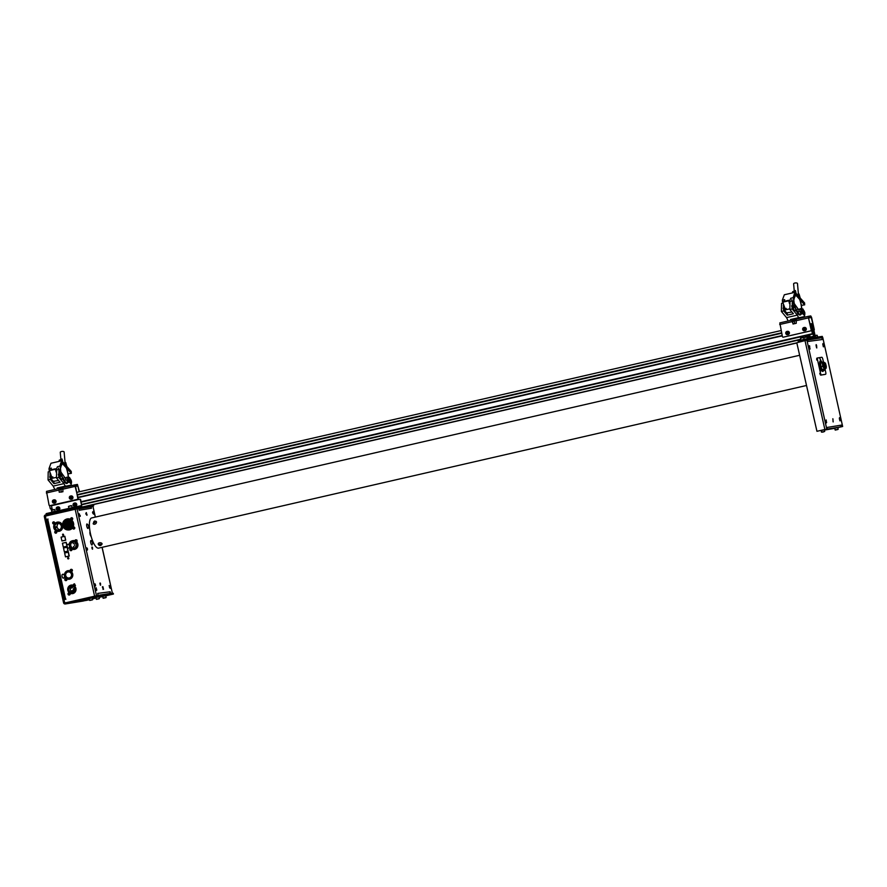 <?xml version="1.0" encoding="UTF-8"?>
<svg xmlns="http://www.w3.org/2000/svg" width="887" height="887" viewBox="0 0 887 887"><rect width="100%" height="100%" fill="white"/><g stroke="black" fill="none" stroke-linecap="round" stroke-linejoin="round"><path stroke-width="1.33" d="M50.437 514.926L76.903 508.55L93.689 505.812L84.875 507.852M105.808 595.82L113.359 594.057L96.628 596.785L65.339 603.947A1.552 1.475 -99.3 0 1 63.565 602.772L44.35 516.799A1.552 1.475 -99.3 0 1 45.448 514.959L76.725 507.796L93.468 505.08M83.378 508.063L85.529 507.575L83.378 508.063M69.896 510.269L72.058 509.77L69.896 510.269M53.131 514.127L55.049 513.861M45.625 515.713A0.776 0.743 -99.3 0 0 45.071 516.633L45.614 516.544M113.359 594.057L113.248 593.292L96.45 596.031L65.172 603.193A0.776 0.743 -99.3 0 1 64.285 602.606L64.851 602.517M96.628 596.785L96.45 596.031M65.25 603.969L82.691 601.12A1.552 1.475 80.7 0 0 82.779 601.109L86.261 600.311M86.494 600.255L87.536 600.011M88.345 599.834L89.31 599.601M92.525 598.869L95.962 598.082M99.167 597.339L102.604 596.552M76.215 600.654L75.495 600.821M70.805 549.984L70.45 549.352M69.918 546.969L69.995 546.824A3.781 3.592 80.7 0 1 72.945 540.826A4.258 4.058 80.7 0 1 77.612 544.252A4.258 4.058 80.7 0 1 69.984 546.858M75.362 540.948A4.457 4.247 -99.3 0 0 69.463 544.962L69.463 544.917M45.071 516.633L64.285 602.606M88.323 599.734L86.239 600.189M86.471 600.144L87.514 599.911M74.841 601.929L72.756 602.395M81.582 600.832L79.542 601.508M95.197 597.095L95.031 596.341M74.885 602.129L72.801 602.606L74.83 601.896M72.257 602.728L75.428 602.007L72.257 602.728M78.998 601.63L82.169 600.909L78.998 601.63M86.516 600.333L88.367 599.934L86.46 600.1M85.74 600.532L88.911 599.8L85.74 600.532M46.8 519.76L48.053 519.05L46.069 519.505L45.57 517.232A1.164 1.109 -99.3 0 1 46.39 515.857L77.069 508.839L96.495 595.754L98.124 595.487L97.659 593.414L110.176 591.762A1.552 1.475 80.7 0 1 109.079 593.603L98.102 595.399M64.54 599.102L46.734 519.771M96.495 595.754L65.815 602.772A1.164 1.109 -99.3 0 1 64.485 601.885L63.986 599.623L65.96 599.168L64.463 599.135M89.82 507.042L78.755 508.85L89.731 507.065A1.552 1.475 80.7 0 1 91.505 508.24L91.25 506.521L92.947 506.255L95.297 517.088M77.069 508.839L78.699 508.573L79.187 510.258A1.552 1.475 -99.3 0 0 78.943 509.692M111.307 593.336L108.713 594.035M88.999 507.176L91.272 506.654M111.33 593.436L112.372 593.17L102.049 547.334M97.88 594.39A1.552 1.475 -99.3 0 0 97.858 593.769M95.585 585.442L94.909 583.823L94.987 585.542L95.408 586.052L95.585 585.442M96.284 590.52L96.162 587.759L96.284 590.52M79.131 513.773L80.207 516.378L79.131 513.773M85.928 514.05L86.948 515.28L86.349 512.597L85.928 514.05M110.243 588.247L109.168 585.642L110.243 588.247M90.042 531.579A2.716 0.82 77.1 0 0 90.075 534.14A2.716 0.82 77.1 0 0 91.184 536.546M92.669 512.952L93.689 514.172L93.091 511.489L92.669 512.952M87.536 549.452L86.871 547.833L86.948 549.552L87.369 550.051L87.536 549.452M103.025 589.423L102.903 586.662L103.025 589.423M92.459 547.49L92.037 546.991L91.86 547.589L92.525 549.208L92.459 547.49M100.497 583.491L100.076 582.981L99.909 583.591L100.575 585.209L100.497 583.491M112.305 593.181L110.675 593.447L110.176 591.762M67.068 546.259L63.299 547.068L67.068 546.292L66.181 542.301L62.456 543.221M65.505 556.859L69.264 556.082L68.366 552.091L64.64 553.011M57.134 531.202A4.668 4.446 -99.3 0 0 62.611 525.714A4.668 4.446 -99.3 0 0 55.77 522.82M67.9 529.96A5.599 5.333 -99.3 0 0 73.543 523.208A5.599 5.333 -99.3 0 0 66.148 519.272M53.287 522.454A0.643 0.61 -99.3 0 0 53.42 523.463M71.27 518.318A0.643 0.61 -99.3 0 0 71.403 519.338M73.333 527.543A0.643 0.61 -99.3 0 0 73.466 528.552M55.349 531.679A0.643 0.61 -99.3 0 0 55.482 532.688M76.992 540.327A0.599 0.577 -99.3 0 0 76.227 539.895L75.439 539.85L76.47 541.547A1.087 1.031 80.7 0 1 75.439 539.85L76.138 540.937A0.599 0.577 -99.3 0 0 76.992 540.327M76.138 540.937L76.082 540.039A0.599 0.577 -99.3 0 0 75.872 540.327L75.872 540.538A0.599 0.577 -99.3 0 0 75.972 540.804M70.594 549.131A0.599 0.577 -99.3 0 0 70.638 550.051L70.96 550.062M69.873 546.88A4.457 4.247 -99.3 0 0 77.845 544.064A4.457 4.247 -99.3 0 0 76.326 541.558M68.742 593.447A0.643 0.61 -99.3 0 0 68.754 594.379L69.064 592.926L69.796 594.534A1.02 0.976 80.7 0 1 68.92 594.955L68.188 593.348L69.064 592.926M74.186 584.333A0.643 0.61 -99.3 0 0 74.087 584.478L74.22 585.254A0.643 0.61 -99.3 0 1 74.064 584.511M68.487 557.69A0.621 0.588 -99.3 0 0 67.656 558.378M67.678 558.444A0.621 0.588 -99.3 0 0 68.809 558.111M62.7 535.304A0.621 0.588 -99.3 0 0 63.565 534.639A0.621 0.588 -99.3 0 0 62.545 534.351M71.049 593.569A4.335 4.125 -99.3 0 0 74.308 585.875M73.665 585.475A4.335 4.125 -99.3 0 0 69.751 585.62M65.527 579.056A0.643 0.61 -99.3 0 0 65.538 579.976L65.849 578.524L66.58 580.131A1.02 0.976 80.7 0 1 65.705 580.564L64.973 578.945L65.849 578.524M70.971 569.931A0.643 0.61 -99.3 0 0 70.86 570.086L70.86 570.097A0.643 0.61 -99.3 0 0 70.993 570.862L70.86 570.097M64.396 551.914L68.155 551.137L67.268 547.146L63.52 548L67.279 547.224M65.705 540.161L61.935 540.97L65.705 540.194L64.818 536.203L61.092 537.134L64.684 536.358M67.833 579.178A4.335 4.125 -99.3 0 0 71.093 571.483M70.45 571.073A4.335 4.125 -99.3 0 0 66.536 571.217M48.053 519.061L46.069 519.505M87.358 549.352L87.015 548.299L87.114 549.408M86.826 549.408L87.403 548.476L86.826 549.408M79.941 516.156L79.386 513.994L79.941 516.156M79.497 515.602L80.074 515.469M80.285 515.669L79.043 514.471L80.285 515.669M86.693 515.048L86.128 512.897L86.693 515.048M86.239 514.482L86.815 514.349M87.026 514.549L85.795 513.396L87.026 514.549M93.002 513.518L93.412 513.961L93.556 513.318L92.891 511.788L93.002 513.518M93.767 513.551L92.525 512.198L93.767 513.551M96.639 589.722L96.007 588.048L96.151 589.833M95.851 588.768L96.428 588.635M96.849 590.032L95.585 588.258L96.849 590.032M102.825 586.983L103.103 589.101L102.825 586.983M103.579 589.19L102.338 586.895L103.579 589.19M102.637 587.87L103.236 587.737M109.666 585.974L109.744 587.915L109.323 586.019M110.276 588.347L109.123 585.531L110.276 588.347M109.389 587.05L110.043 586.895M92.148 547.445L92.414 548.754L92.148 547.445M92.06 548.743L92.503 547.456L92.06 548.743M95.408 585.187L94.998 584.289L95.064 585.265M94.998 585.719L95.319 584.156L94.998 585.719M100.153 583.458L100.508 584.733L100.153 583.458M100.209 584.965L100.442 583.225L100.209 584.965M68.011 521.8A2.672 2.55 -99.3 0 0 67.911 521.844L66.869 522.022L67.501 523.219A1.319 1.253 80.7 0 1 69.153 524.272L70.45 524.317A2.672 2.55 -99.3 0 0 66.869 522.022M70.284 522.044A2.672 2.55 -99.3 0 0 70.273 522.033A3.393 3.226 -99.3 0 0 69.629 521.534L69.851 521.234A3.781 3.592 -99.3 0 1 70.494 521.733L70.616 521.988A3.393 3.226 80.7 0 0 70.439 521.811M66.991 524.683A0.987 0.942 -99.3 0 0 68.066 525.448A0.987 0.942 -99.3 0 0 68.831 524.261A0.987 0.942 -99.3 0 0 67.756 523.496A0.987 0.942 -99.3 0 0 66.991 524.683M68.299 523.574A0.987 0.942 -99.3 0 0 68.565 525.193M69.896 524.295A0.987 0.942 -99.3 0 0 68.798 523.33L68.576 523.363M64.762 525.193A3.393 3.226 80.7 0 1 67.368 521.124A3.393 3.226 80.7 0 1 71.06 523.751A3.393 3.226 80.7 0 1 68.454 527.809A3.393 3.226 80.7 0 1 64.762 525.193M70.117 520.702A3.393 3.226 -99.3 0 0 69.729 520.736L67.368 521.124M66.07 521.667L65.804 521.456A3.781 3.592 -99.3 0 0 64.684 522.997L64.906 523.175M71.481 526.357L70.838 526.179L71.481 526.357M67.678 526.069A3.393 3.226 -99.3 0 0 68.565 526.933M68.454 527.809L70.816 527.432A3.393 3.226 -99.3 0 0 71.204 527.344M71.049 526.346A3.393 3.226 80.7 0 1 70.705 526.778L70.361 526.834A3.393 3.226 -99.3 0 0 70.838 526.179M67.911 521.844L68.543 523.053L67.501 523.219M69.142 524.738A1.319 1.253 80.7 0 1 67.467 525.692L66.802 526.856A2.672 2.55 -99.3 0 0 70.45 524.782L69.142 524.738M68.122 525.769L69.175 525.603A1.319 1.253 -99.3 0 0 70.14 524.771M66.802 526.856L67.844 526.69A2.672 2.55 -99.3 0 0 68.853 526.967M67.09 525.448A1.319 1.253 80.7 0 1 67.113 523.441L66.481 522.243A2.672 2.55 -99.3 0 0 66.425 526.612L67.09 525.448M67.002 526.512L67.844 525.78M66.802 522.842A2.672 2.55 -99.3 0 0 66.88 525.814M62.811 525.647A5.499 5.244 80.7 0 1 67.024 519.039A5.499 5.244 80.7 0 1 73.022 523.297A5.499 5.244 80.7 0 1 68.798 529.894A5.499 5.244 80.7 0 1 62.811 525.647M69.685 519.006A5.499 5.244 -99.3 0 0 67.689 518.939L67.024 519.039M67.911 519.959A4.457 4.247 80.7 0 0 66.813 520.336L66.004 520.469A4.457 4.247 -99.3 0 0 68.632 528.863A4.457 4.247 -99.3 0 0 67.933 520.026L67.811 519.483A5 4.757 -99.3 0 0 65.882 519.926L66.691 519.793A5 4.757 -99.3 0 1 67.512 519.494M68.066 527.854A4.457 4.247 -99.3 0 0 69.785 528.497M68.399 520.059A4.457 4.247 -99.3 0 0 66.991 521.212M68.798 529.894L69.463 529.794A5.499 5.244 -99.3 0 0 71.326 529.084M53.797 527.732A4.568 4.357 80.7 0 1 57.3 522.243A4.568 4.357 80.7 0 1 62.278 525.78A4.568 4.357 80.7 0 1 58.775 531.258A4.568 4.357 80.7 0 1 53.797 527.732M59.407 522.221A4.568 4.357 -99.3 0 0 57.766 522.166L57.3 522.243M59.706 529.739A3.448 3.282 -99.3 0 1 57.267 527.554L54.972 527.931A3.448 3.282 -99.3 0 0 58.354 530.182L58.442 530.559A3.836 3.648 -99.3 0 0 59.296 530.371L59.218 529.982A3.448 3.282 -99.3 0 0 61.314 526.479L61.68 526.39A3.836 3.648 -99.3 0 0 61.469 525.481L61.114 525.57A3.448 3.282 -99.3 0 0 58.254 523.319L58.165 522.931A3.836 3.648 -99.3 0 0 56.302 523.352L58.198 523.042M56.38 523.751A3.448 3.282 -99.3 0 0 54.761 527.022L57.067 526.656A3.448 3.282 -99.3 0 1 58.675 523.385L56.302 523.352M56.901 527.621A3.836 3.648 -99.3 0 1 56.701 526.734L54.406 527.111A3.836 3.648 -99.3 0 0 54.606 528.02L54.972 527.931M59.229 530.038L58.354 530.182M58.775 531.258L59.241 531.191A4.568 4.357 -99.3 0 0 60.771 530.614M62.8 534.207L63.044 535.349L63.088 534.162M62.977 534.207L63.154 535.304M68.022 557.579L68.266 558.71L68.022 557.579M68.077 557.646L68.377 558.666M63.52 548.077L64.374 551.914L67.977 551.093L67.113 547.246M69.253 556.049L65.483 556.859L64.629 553.022L68.388 552.169M65.483 556.859L69.075 556.038L68.221 552.191M67.057 546.215L66.048 542.456M66.037 542.4L62.434 543.232L63.299 547.068L66.891 546.248M65.693 540.116L64.673 536.313M61.07 537.134L61.935 540.97L65.527 540.15M69.995 579.078A4.302 4.091 80.7 0 1 69.441 579.178M70.683 571.306A4.302 4.091 -99.3 0 0 64.496 574.887M63.709 578.047A0.776 0.743 80.7 0 0 63.908 578.025L63.764 578.036A0.776 0.743 80.7 0 0 64.319 577.104L64.906 576.805A4.302 4.091 -99.3 0 0 72.645 575.73A4.302 4.091 -99.3 0 0 70.772 571.361M67.767 571.283A3.781 3.592 80.7 0 1 72.124 574.277A3.781 3.592 80.7 0 1 65.416 576.694L64.928 576.772A3.781 3.592 80.7 0 1 64.507 574.876L64.995 574.798A3.781 3.592 80.7 0 1 67.767 571.283M63.476 578.102A0.776 0.743 80.7 0 1 62.7 577.781A3.87 3.692 80.7 0 1 62.068 574.942A0.776 0.743 80.7 0 1 62.622 574.321L62.922 574.255A0.776 0.743 80.7 0 1 63.809 574.843M64.274 576.916L64.928 576.772M68.754 571.206A3.781 3.592 -99.3 0 0 67.456 572.126M68.421 578.025A3.781 3.592 -99.3 0 0 69.94 578.49M68.055 570.696A4.302 4.091 80.7 0 1 68.609 570.629M71.248 577.559A3.071 2.927 80.7 0 1 70.428 577.77M69.264 577.958A3.071 2.927 80.7 0 1 65.727 575.53A3.071 2.927 80.7 0 1 68.099 571.938A3.071 2.927 80.7 0 1 71.47 574.399A3.071 2.927 80.7 0 1 69.264 577.958M69.441 571.727A3.071 2.927 80.7 0 1 70.284 571.66M73.898 585.697A4.302 4.091 -99.3 0 0 67.8 590.154A4.302 4.091 -99.3 0 0 75.861 590.132A4.302 4.091 -99.3 0 0 73.987 585.764M72.102 586.196A3.193 3.049 -99.3 0 0 70.993 587.083L69.43 587.338A3.193 3.049 80.7 0 1 74.796 588.78A3.193 3.049 80.7 0 1 69.386 591.263A3.193 3.049 80.7 0 1 69.053 587.97L70.627 587.704A3.193 3.049 -99.3 0 0 73.1 592.283M69.053 587.97L69.43 587.338M70.694 587.139L70.627 587.704M71.282 585.098A4.302 4.091 80.7 0 1 71.836 585.032M74.719 590.365L73.133 590.62M73.044 590.143L74.818 589.955M73.588 590.554L71.947 591.252M73.399 589.256L74.841 589.023M72.523 587.449L71.06 588.181M86.804 526.324A2.328 0.71 -102.9 0 1 86.981 523.94L89.044 525.88L88.024 528.475A2.328 0.71 -102.9 0 1 86.804 526.324M88.988 525.891L88.345 525.991L88.988 525.891M90.784 542.877A2.328 0.71 -102.9 0 1 90.962 540.505L93.024 542.445L91.993 545.028A2.328 0.71 -102.9 0 1 90.784 542.877M92.958 542.445L92.326 542.556L92.958 542.445M55.26 531.679L55.914 532.643L55.26 531.679M55.149 531.291A1.064 1.02 -99.3 0 0 55.948 533.187A1.064 1.02 -99.3 0 0 56.713 531.734A1.064 1.02 -99.3 0 0 55.182 531.258L55.948 533.187M53.198 522.465L53.852 523.43L53.198 522.465M53.542 521.866L53.098 522.044A1.064 1.02 -99.3 0 0 53.885 523.962A1.064 1.02 -99.3 0 0 54.65 522.521A1.064 1.02 -99.3 0 0 53.12 522.044L53.885 523.962M71.182 518.33L71.836 519.294L71.182 518.33M71.071 517.93A1.064 1.02 -99.3 0 0 71.869 519.837A1.064 1.02 -99.3 0 0 72.634 518.385A1.064 1.02 -99.3 0 0 71.104 517.908M73.244 527.554L73.898 528.519L73.244 527.554M73.931 529.051L73.144 527.133A1.064 1.02 -99.3 0 0 73.931 529.051A1.064 1.02 -99.3 0 0 74.696 527.61A1.064 1.02 -99.3 0 0 73.166 527.133M76.47 541.547A1.087 1.031 80.7 0 0 77.147 541.114L77.058 541.081A1.02 0.976 80.7 0 1 76.182 541.502M75.883 540.327L76.149 540.915M71.16 550.65L71.015 550.672A1.087 1.031 80.7 0 0 71.692 550.228L71.836 550.206A1.087 1.031 80.7 0 1 70.727 550.627L70.006 549.009L70.871 548.587L71.614 550.206A1.02 0.976 80.7 0 1 70.738 550.627L70.295 549.474L71.06 549.308L70.816 550.084M71.015 550.672A1.087 1.031 80.7 0 1 69.995 548.975L70.128 548.953M65.716 579.111L65.527 579.987M65.66 579.998L65.705 580.564A1.087 1.031 80.7 0 0 66.802 580.142L66.658 580.165A1.087 1.031 80.7 0 1 64.939 580.098A1.087 1.031 80.7 0 1 64.962 578.901L65.106 578.878M74.087 584.455L74.807 584.777L74.22 585.254M75.24 585.42A1.02 0.976 80.7 0 1 74.375 585.841L73.643 584.223L74.508 583.801L75.24 585.42M74.364 585.841A1.087 1.031 80.7 0 0 75.473 585.42L75.328 585.442A1.087 1.031 80.7 0 1 73.61 585.387A1.087 1.031 80.7 0 1 73.632 584.189L73.765 584.167M70.86 570.064L71.581 570.374L71.004 570.851M72.024 571.017A1.02 0.976 80.7 0 1 71.148 571.439L70.428 569.831L71.293 569.41L72.024 571.017M70.827 569.487A1.087 1.031 80.7 0 1 72.246 571.028A1.087 1.031 80.7 0 1 71.148 571.439L71.104 570.873M70.406 569.787A1.087 1.031 80.7 0 1 72.135 569.853A1.087 1.031 80.7 0 1 71.437 571.483A1.087 1.031 80.7 0 1 70.406 569.787M68.942 593.514L68.742 594.39M68.598 593.004A1.087 1.031 80.7 0 1 69.552 592.915M69.84 593.093A1.087 1.031 80.7 0 1 68.92 594.955L68.876 594.39M68.177 593.303A1.087 1.031 80.7 0 1 69.907 593.37A1.087 1.031 80.7 0 1 69.208 595A1.087 1.031 80.7 0 1 68.177 593.303M74.752 545.283L74.896 545.926L74.752 545.283M76.282 547.623A3.071 2.927 80.7 0 1 75.45 547.833M74.297 548.022A3.071 2.927 80.7 0 1 70.76 545.594A3.071 2.927 80.7 0 1 73.133 542.001A3.071 2.927 80.7 0 1 76.493 544.474A3.071 2.927 80.7 0 1 74.297 548.022M74.464 541.791A3.071 2.927 80.7 0 1 75.317 541.724M73.2 543.132L73.344 543.775L73.2 543.132M74.708 543.642L74.852 544.285L74.708 543.642M73.566 546.337L73.71 546.98L73.566 546.337M74.464 549.208A4.258 4.058 -99.3 0 0 77.468 547.146M68.831 548.088L69.186 548.033A0.776 0.743 80.7 0 0 69.74 547.113L69.386 547.168A0.776 0.743 80.7 0 1 68.831 548.088L68.532 548.155A0.776 0.743 80.7 0 1 67.767 547.844A3.87 3.692 80.7 0 1 67.135 545.006A0.776 0.743 80.7 0 1 67.689 544.374L67.989 544.308A0.776 0.743 80.7 0 1 68.876 544.906L70.029 544.862A3.781 3.592 80.7 0 1 77.158 544.341A3.781 3.592 80.7 0 1 70.45 546.758M75.406 541.026A3.781 3.592 -99.3 0 0 75.384 541.026A4.258 4.058 -99.3 0 0 73.1 540.804M68.876 544.906L69.23 544.84A0.776 0.743 80.7 0 0 68.343 544.252L68.077 544.296M69.386 547.168L69.995 546.824M69.341 546.98L69.896 546.88M73.787 541.27A3.781 3.592 -99.3 0 0 72.49 542.19M73.444 548.088A3.781 3.592 -99.3 0 0 74.974 548.554M45.437 521.667L45.969 524.04M46.002 524.195L45.414 521.534M92.226 597.927L89.166 598.614M90.851 600.189L91.982 599.956L90.851 600.189M98.967 596.829L95.907 597.505M98.135 599.002L97.005 599.235L98.135 599.002M105.708 595.731L102.648 596.408M104.012 598.093L105.453 597.76L104.012 598.071M46.878 514.626L46.634 513.506L73.965 507.22L81.604 505.934L81.826 506.965M74.963 505.446A1.064 1.02 80.7 0 1 74.708 503.949M58.065 509.326A1.064 1.02 80.7 0 1 57.799 507.83M81.637 505.557L80.717 499.813A0.776 0.743 80.7 0 0 79.819 499.215L79.475 499.27A0.776 0.743 80.7 0 1 80.362 499.869L81.626 505.535L76.77 506.654M52.4 510.08L51.59 506.477A0.776 0.743 80.7 0 1 52.145 505.557L79.475 499.27M57.899 509.482L56.879 508.34L57.511 507.73L58.331 508.007L57.899 509.482A1.064 1.02 80.7 0 1 57.566 507.752M58.586 507.497A1.064 1.02 80.7 0 1 58.886 509.382M74.807 505.601L73.787 504.448L74.408 503.849L75.229 504.115L74.807 505.601A1.064 1.02 80.7 0 1 74.475 503.871M46.39 514.737L46.146 513.628M53.065 511.71L55.171 511.278L53.065 511.71M55.171 511.278L54.783 509.57L52.688 510.014L51.579 510.291L51.956 511.987M54.562 511.677L52.677 512.109M52.533 510.047L53.364 509.859M53.974 509.548L53.32 509.681L53.974 509.548M52.488 509.881L53.331 509.726M72.412 507.586L68.643 508.451M841.297 426.481L837.827 427.601L842.65 426.492L822.759 337.492L822.637 339.466L807.802 341.495A1.552 1.475 -99.3 0 0 807.547 340.93M822.282 337.614L822.205 338.546M834.612 428.343L824.411 430.106M841.375 426.791L841.663 425.771M841.331 426.447L842.572 426.492M841.397 426.736L841.674 425.682M842.107 426.569L841.663 425.073A1.552 1.475 80.7 0 1 840.554 426.924L837.827 427.601M825.908 429.264L824.821 429.508M824.832 429.552L821.151 430.638M807.802 341.495L807.225 340.02L796.792 342.759L816.949 431.304M833.98 428.155L831.429 428.743L833.98 428.155M826.451 429.474L824.455 429.885L826.451 429.474M840.554 426.924L825.919 429.308A1.552 1.475 -99.3 0 0 826.185 429.219M827.028 428.088A1.552 1.475 -99.3 0 0 827.017 427.467L827.238 428.998L816.96 431.293L827.238 428.998M833.07 421.724L832.948 418.963L833.07 421.724M816.517 347.671L816.395 344.91L816.517 347.671M826.207 420.061L826.329 422.822L826.207 420.061M809.776 348.768L809.654 346.008L809.776 348.768M823.258 346.573L823.136 343.812L823.258 346.573M839.812 420.615L839.69 417.855L839.812 420.615M820.752 337.903L807.325 340.098L820.663 337.925A1.552 1.475 80.7 0 1 822.437 339.1M821.562 338.014L822.149 338.479M816.982 358.115A1.94 0.588 -102.9 0 1 816.994 358.104L817.703 357.949A1.94 0.588 77.1 0 0 817.548 359.934L816.838 360.089A1.94 0.588 -102.9 0 1 816.982 358.115L817.692 357.949A1.94 0.588 77.1 0 0 817.703 357.949L821.783 357.284A1.94 0.588 77.1 0 1 822.781 359.08L823.502 362.273L820.564 363.271L821.562 362.528A4.258 1.297 77.1 0 0 820.697 361.963A4.258 1.297 77.1 0 0 820.275 365.854A4.258 1.297 77.1 0 0 821.063 368.526M821.262 368.937A4.258 1.297 77.1 0 0 822.604 370.267A4.258 1.297 77.1 0 0 823.147 369.38M820.22 367.229A4.258 1.297 77.1 0 0 820.42 367.85M822.415 370.267A4.258 1.297 77.1 0 0 822.781 369.458M820.153 360.942A5.466 1.652 77.1 0 0 820.464 368.027A5.422 1.641 -102.9 0 1 819.898 365.777A5.422 1.641 -102.9 0 1 820.176 360.976M820.963 360.954A5.422 1.641 -102.9 0 1 822.083 362.406A5.466 1.652 77.1 0 0 820.963 360.931M823.646 369.391A5.422 1.641 -102.9 0 1 821.44 370.223M821.262 362.683A4.258 1.297 77.1 0 0 820.519 362.051M819.776 365.089A4.258 1.297 77.1 0 0 819.876 365.732M820.497 363.692A2.716 0.82 77.1 0 0 820.408 366.032A2.716 0.82 77.1 0 0 821.628 368.781M821.517 374.946L820.797 375.112A1.94 0.588 -102.9 0 1 819.788 373.316L820.508 373.15A1.94 0.588 77.1 0 0 821.517 374.946L825.575 374.281A1.94 0.588 77.1 0 0 825.586 374.281A1.94 0.588 77.1 0 0 825.742 372.307L824.943 368.737M820.797 375.112L824.866 374.447A1.94 0.588 -102.9 0 1 824.866 374.447L824.877 374.447A1.94 0.588 -102.9 0 0 824.888 374.447M821.429 370.256A5.466 1.652 77.1 0 0 822.87 371.442A5.466 1.652 77.1 0 0 823.668 369.435M817.548 359.934L820.508 373.15M820.553 361.353L821.007 360.743L819.91 358.536L820.785 360.976M823.613 369.269L824.267 370.356L824.566 368.427M820.408 370.079L820.974 370.888L821.273 368.97L820.331 368.072L820.408 370.079M798.865 341.883L798.644 340.874L813.368 337.869M807.148 340.031L806.915 338.967M813.822 337.792L814.754 337.248L814.621 338.834L808.112 339.898L807.869 338.767M813.59 339.078L814.621 338.834M807.303 340.076L808.112 339.898M806.959 339.167L807.924 339.011M798.378 341.994L798.156 340.996M812.425 331.405L812.68 331.372A0.776 0.743 80.7 0 1 813.501 331.771M813.168 331.849A0.776 0.743 -99.3 0 0 812.337 331.428L812.093 331.483M813.268 332.237L814.144 336.162M814.233 336.528L813.856 337.437M815.264 336.361L814.288 332.004L814.144 333.789L815.264 336.373M815.231 337.104L814.233 332.658M815.652 337.304L822.304 336.406L822.548 337.515M815.441 336.328L815.94 338.601L822.304 337.581M816.051 338.601L815.009 338.845M826.651 422.356L825.886 420.527L826.651 422.356M826.207 419.961L826.34 422.922L826.207 419.961M832.904 419.296L833.115 421.38L832.904 419.296M832.849 418.753L833.17 421.924L832.849 418.753M840 418.875L839.335 418.531L839.911 420.316L840 418.875L839.412 419.019M839.512 417.6L839.989 420.87L839.512 417.6M823.424 344.733L822.781 344.555L823.391 346.274L823.424 344.733L822.837 344.866M822.903 343.535L823.491 346.85L822.903 343.535M816.661 345.775L816.04 345.708L816.672 347.382L816.661 345.775L816.084 345.908M816.129 344.622L816.783 347.948L816.129 344.622M809.498 346.296L809.931 348.48L809.498 346.296M809.387 345.719L810.053 349.057L809.387 345.719M826.994 429.33L824.954 429.774L826.994 429.33M827.527 429.219L824.367 429.918L827.527 429.219M832.527 428.488L834.024 428.177L832.527 428.488M834.589 428.044L831.296 428.776L834.589 428.044M804.42 339.366L807.347 338.679L804.42 339.355M805.429 339.089L806.05 338.989L805.429 339.089M800.684 340.375L804.376 339.156L801.094 340.309M817.903 337.127L815.707 337.393M837.694 427.556L834.711 428.221M836.286 429.829L837.494 429.585L836.286 429.829M822.227 430.162L821.107 430.439L821.495 432.146L824.71 431.426L824.322 429.718L822.227 430.162M823.79 431.836L822.304 432.157L823.79 431.814M806.35 385.523L98.601 548.122A15.489 4.701 -102.9 0 1 98.291 548.166A15.489 4.701 -102.9 0 1 90.43 533.575A15.489 4.701 -102.9 0 1 91.66 517.93L799.586 355.288M100.808 544.396L99.444 544.374M94.976 521.866L93.967 522.465M825.01 364.247L825.409 363.681L826.096 366.664L825.01 364.247M825.985 366.774A1.94 0.588 -102.9 0 1 825.897 367.018A1.94 0.588 -102.9 0 1 825.742 367.163A1.94 0.588 -102.9 0 1 824.965 366.176A1.94 0.588 -102.9 0 1 824.588 364.125A1.94 0.588 -102.9 0 1 824.866 363.382A1.94 0.588 -102.9 0 1 825.076 363.448A1.94 0.588 -102.9 0 1 825.254 363.626M98.357 544.352A1.94 1.209 1.8 0 1 98.213 543.864A1.94 1.209 1.8 0 1 99.787 542.733A1.94 1.209 1.8 0 1 101.938 543.498A1.94 1.209 1.8 0 1 102.083 543.986C101.018 545.838 99.81 546.07 98.446 544.685L98.213 543.864M100.941 544.54A0.887 0.554 -178.2 0 0 99.3 544.94A0.887 0.554 -178.2 0 0 100.941 544.54M100.863 545.062A1.94 1.209 1.8 0 1 100.375 545.128L99.732 544.507L100.375 545.128M100.342 545.128A1.94 1.209 1.8 0 1 99.355 545.006M812.647 328.412L814.133 331.062L814.011 332.625L813.49 332.193L814.199 336.162L813.135 332.248L812.847 332.813L812.048 331.394L812.281 328.5M52.023 508.395L50.315 508.783L49.617 505.657M814.543 338.923L815.94 338.601L815.242 338.712L814.621 336.461L813.922 336.572L814.321 338.867L813.623 338.978L813.113 336.705L813.59 338.014L813.723 336.228L812.315 332.326L812.614 333.656L807.436 334.842A1.552 1.475 -99.3 0 1 808.245 337.825M807.137 334.92L81.138 501.709M812.614 333.656L80.795 501.776M52.023 508.384L50.315 508.783M812.437 333.689L811.361 329.166M782.245 335.851L78.012 497.651M811.428 329.155L811.893 330.452L812.037 328.667L811.295 328.844M782.179 335.53L77.945 497.319M812.037 328.667L811.527 326.383L810.785 326.549M781.669 333.246L77.435 495.035M811.527 326.383L810.618 324.764L810.696 326.15M781.58 332.847L77.335 494.636L781.569 332.836M810.751 326.128L810.186 323.877M781.07 330.563L76.836 492.352M810.241 323.866L810.94 323.744L810.663 324.409M811.062 324.309L811.561 325.995L812.259 325.884L812.403 324.099L810.707 324.487L811.993 324.165L810.951 323.81M811.871 323.6L812.57 323.478L813.069 325.751L812.481 325.884L812.603 324.442L812.459 326.228L813.579 328.811M813.567 328.8L814.588 333.335M796.836 342.992L86.261 506.233M815.242 338.712L813.856 339.034M796.825 342.947L85.562 506.355M815.12 338.147L814.499 338.291M52.111 508.794L50.881 508.661M813.213 333.944L809.643 334.765M805.329 335.752L81.227 502.109M51.801 511.278L51.091 509.038M813.723 336.228L810.153 337.049M800.717 339.222L81.737 504.393M813.113 336.705L807.214 338.069M800.795 339.544L81.471 504.803M51.867 511.599L51.136 512.464M814.321 338.867L812.924 339.189M796.814 342.881L84.631 506.499M813.623 338.978L812.226 339.3M796.803 342.837L83.932 506.621M813.523 331.771L812.935 331.904M814.133 331.062L812.869 331.35M813.091 329.698L812.459 329.853M813.268 330.585L812.093 330.862M813.124 329.265L812.237 329.465M806.272 328.722A1.641 1.563 -99.3 0 0 804.476 327.447L803.955 327.536A1.641 1.563 80.7 0 1 805.751 328.8A1.641 1.563 80.7 0 1 804.487 330.784A1.641 1.563 80.7 0 1 802.691 329.509A1.641 1.563 80.7 0 1 803.955 327.536L802.68 329.509L805.008 330.696A1.641 1.563 -99.3 0 0 806.272 328.722M803.533 329.764L804.986 329.432L803.966 328.29L803.533 329.764L803.345 328.889M788.099 334.576A1.641 1.563 -99.3 0 0 788.454 331.45A1.641 1.563 -99.3 0 0 787.578 331.328L787.046 331.416A1.641 1.563 80.7 0 1 788.876 333.257A1.641 1.563 80.7 0 1 786.702 334.543A1.641 1.563 80.7 0 1 787.046 331.416C785.461 332.259 785.35 333.301 786.691 334.543L788.099 334.576M787.157 332.159L788.044 333.412L787.357 333.944L786.569 333.579L787.157 332.159A1.064 1.02 -99.3 0 0 787.401 333.911M72.922 497.197A1.641 1.563 -99.3 0 0 71.126 495.933L70.605 496.01A1.641 1.563 80.7 0 1 72.401 497.285A1.641 1.563 80.7 0 1 71.137 499.259A1.641 1.563 80.7 0 1 69.341 497.984A1.641 1.563 80.7 0 1 70.605 496.01L69.33 497.984L71.659 499.181A1.641 1.563 -99.3 0 0 72.922 497.197M70.616 496.764L71.636 497.917L71.004 498.527L70.184 498.25L70.616 496.764M55.837 500.623A1.641 1.563 -99.3 0 0 54.218 499.813L53.697 499.891A1.641 1.563 80.7 0 1 55.316 500.712A1.641 1.563 80.7 0 1 54.229 503.151A1.641 1.563 80.7 0 1 52.61 502.33A1.641 1.563 80.7 0 1 53.697 499.891L52.599 502.33L54.75 503.062A1.641 1.563 -99.3 0 0 55.837 500.623M53.475 500.745L54.761 501.532L54.34 502.308L53.486 502.308L53.475 500.745M810.762 315.938L811.561 317.38L808.489 317.901L811.538 329.92A0.776 0.743 80.7 0 1 810.984 330.84L810.629 330.895A0.776 0.743 -99.3 0 0 811.184 329.975L808.478 317.879L808.6 316.293L810.762 315.938L811.017 317.08L808.8 317.579M792.047 321.294L792.246 320.052L793.022 324.01L796.26 323.267L796.193 319.143L779.828 322.901L782.412 336.583A0.776 0.743 -99.3 0 0 783.299 337.171L810.984 330.84M793.244 323.966L792.124 321.659M787.368 332.259A1.064 1.02 -99.3 0 0 787.601 333.756M804.265 328.39A1.064 1.02 -99.3 0 0 804.52 329.886M808.866 317.978L811.217 317.435L814.266 329.476A0.776 0.743 80.7 0 1 814.066 330.197M811.561 317.38L814.266 329.476M795.151 320.695L793.599 321.016M793.355 321.027L795.783 320.462M794.442 320.883L793.821 321.027M792.501 321.183L796.005 320.384L794.353 321.083L794.63 323.644M796.193 319.143L808.589 316.293L796.193 319.143M783.299 337.171L810.629 330.895M803.788 328.689A1.064 1.02 -99.3 0 0 804.309 330.031M795.018 320.75L793.976 321.039M791.57 321.77L794.353 321.083M798.422 294.162L799.065 294.007L800.274 298.265M798.743 295.482L799.065 294.007M795.894 292.355L795.384 290.515L794.353 291.346L794.608 292.411M794.353 291.346L792.557 291.768L792.812 292.821M795.384 290.515L792.557 291.768M798.5 295.072L797.48 283.53A1.94 0.765 175 0 0 794.852 283.031A1.94 0.765 175 0 0 793.621 283.862L794.231 290.781M803.467 310.417A2.317 0.699 -102.9 0 1 804.664 312.546A2.317 0.699 -102.9 0 1 804.498 314.94A2.317 0.699 -102.9 0 1 804.487 314.94A2.317 0.699 -102.9 0 1 803.289 312.812A2.317 0.699 -102.9 0 1 803.456 310.417A2.317 0.699 -102.9 0 1 803.467 310.417L803.101 310.505M800.019 314.552A10.6 3.215 -102.9 0 1 794.552 304.829A10.6 3.215 -102.9 0 1 795.34 293.874A10.6 3.215 -102.9 0 1 795.395 293.863A10.6 3.215 -102.9 0 1 800.872 303.587A10.6 3.215 -102.9 0 1 800.085 314.541A10.6 3.215 -102.9 0 1 800.019 314.552M795.295 293.397A11.076 3.36 -102.9 0 1 801.005 303.565A11.076 3.36 -102.9 0 1 800.185 315.007A11.076 3.36 -102.9 0 1 800.129 315.018A11.076 3.36 -102.9 0 1 794.408 304.862A11.076 3.36 -102.9 0 1 795.229 293.409A11.076 3.36 -102.9 0 1 795.295 293.397M782.456 300.316A11.076 3.36 77.1 0 0 782.467 301.802M792.767 304.452A2.317 0.699 -102.9 0 1 792.945 302.079A2.317 0.699 -102.9 0 1 794.164 304.23A2.317 0.699 -102.9 0 1 793.987 306.603A2.317 0.699 -102.9 0 1 792.767 304.452M789.485 303.587L788.676 300.316L789.718 300.571L790.794 298.22L793.133 297.688L795.118 292.289L804.587 302.955L804.664 304.862L795.683 295.016L793.787 299.207M801.371 305.35L804.664 304.862M793.133 297.688L794.187 299.119M791.847 299.651L791.869 301.026M795.118 292.289L784.33 294.772L782.345 300.161L784.685 299.629L784.219 301.347M788.676 300.316L782.567 301.724L785.549 309.829L784.208 308.787C784.84 310.993 785.771 312.335 787.002 312.823L791.947 312.013M795.451 310.882L795.872 308.853L794.774 306.381L793.998 307.889L792.656 306.847C793.288 309.042 794.22 310.395 795.451 310.882M786.181 308.388L785.549 309.829L789.497 308.92M783.809 308.698L783.731 309.785L783.166 308.798L783.254 307.711L783.809 308.698M801.903 310.749C802.635 313.654 802.469 314.552 801.393 313.444C800.617 310.517 800.784 309.63 801.903 310.749L800.784 310.317M802.48 313.721L801.393 313.444M798.123 312.036C799.054 310.583 799.974 311.093 800.861 313.566C799.919 315.018 799.01 314.497 798.123 312.036L798.145 311.747M796.504 310.25C797.213 310.395 797.657 311.581 797.845 313.821L796.537 309.907M792.268 306.758L792.18 307.844L791.703 305.76L792.268 306.758M799.653 317.613L804.498 316.581L804.831 312.734L802.868 308.931L797.346 309.308M790.572 319.575L804.498 316.581M787.279 313.078L787.279 315.151L783.731 310.905L783.376 304.984M782.378 303.199L781.547 303.387L781.392 311.437L786.547 317.613L797.335 315.129L792.18 308.964L789.851 309.496L793.388 313.743L787.279 315.151M781.392 311.437L783.731 310.905M787.711 320.041L786.547 317.613M789.851 309.496L790.007 301.447L792.346 300.915L799.021 310.284L800.274 308.632M792.18 308.964L792.346 300.915M797.335 315.129L798.511 317.557M804.154 315.018A2.317 0.699 -102.9 0 1 802.923 312.878A2.317 0.699 -102.9 0 1 803.3 310.539M793.787 306.558A2.317 0.699 -102.9 0 1 792.413 304.529A2.317 0.699 -102.9 0 1 792.79 302.201M791.481 320.229L796.947 318.976M790.749 320.395L790.55 319.497L799.398 317.491L799.808 318.311M75.14 486.386L78.178 498.394A0.776 0.743 80.7 0 1 77.635 499.326L49.949 505.657A0.776 0.743 -99.3 0 1 49.062 505.069L46.479 491.387L58.886 488.537L59.229 492.196L59.141 489.668L58.897 488.537L46.479 491.387M75.062 486.009L75.251 484.779L62.844 487.628L62.91 491.753L59.229 492.196M49.949 505.657L77.635 499.326M54.007 500.756A1.064 1.02 -99.3 0 0 54.351 502.308M70.916 496.864A1.064 1.02 -99.3 0 0 71.171 498.361M62.833 487.628L58.897 488.537M59.141 489.668L62.655 488.859L60.992 489.569L61.27 492.13M75.506 485.91L77.657 485.555L77.402 484.424L62.844 487.628M61.369 489.369L60.471 489.502M79.52 491.742L77.402 484.424M75.517 486.453L77.856 485.921L79.176 491.819M61.802 489.169L60.238 489.502M60.006 489.513L62.423 488.948M77.657 485.555L75.085 486.154M75.251 484.779L77.834 498.461A0.776 0.743 -99.3 0 1 77.28 499.381M70.672 496.787A1.064 1.02 -99.3 0 0 70.96 498.505M53.697 500.756A1.064 1.02 -99.3 0 0 53.919 502.308M58.22 490.245L60.992 489.569M65.073 462.648L65.716 462.493L66.924 466.75M65.394 463.968L65.716 462.493M62.545 460.841L62.035 459L61.003 459.832L61.258 460.885M61.003 459.832L59.196 460.242L59.462 461.307M62.035 459L59.196 460.242M65.15 463.546L64.13 452.004A1.94 0.765 175 0 0 61.502 451.516A1.94 0.765 175 0 0 60.272 452.348L60.881 459.266M70.117 478.902A2.317 0.699 -102.9 0 1 71.315 481.031A2.317 0.699 -102.9 0 1 71.148 483.426A2.317 0.699 -102.9 0 1 71.126 483.426A2.317 0.699 -102.9 0 1 69.94 481.297A2.317 0.699 -102.9 0 1 70.106 478.902A2.317 0.699 -102.9 0 1 70.117 478.902L69.751 478.98M66.669 483.038A10.6 3.215 -102.9 0 1 61.203 473.314A10.6 3.215 -102.9 0 1 61.979 462.36A10.6 3.215 -102.9 0 1 62.046 462.349A10.6 3.215 -102.9 0 1 67.512 472.072A10.6 3.215 -102.9 0 1 66.736 483.027A10.6 3.215 -102.9 0 1 66.669 483.038M61.935 461.883A11.076 3.36 -102.9 0 1 67.656 472.05A11.076 3.36 -102.9 0 1 66.835 483.493A11.076 3.36 -102.9 0 1 66.769 483.504A11.076 3.36 -102.9 0 1 61.059 473.336A11.076 3.36 -102.9 0 1 61.879 461.894A11.076 3.36 -102.9 0 1 61.935 461.883M49.107 468.791A11.076 3.36 77.1 0 0 49.118 470.287M59.418 472.937A2.317 0.699 -102.9 0 1 59.595 470.565A2.317 0.699 -102.9 0 1 60.815 472.704A2.317 0.699 -102.9 0 1 60.638 475.077A2.317 0.699 -102.9 0 1 59.418 472.937M56.136 472.061L55.327 468.802L56.369 469.057L57.444 466.706L59.784 466.163L61.768 460.774L71.237 471.429L71.315 473.336L62.334 463.502L60.438 467.693M68.011 473.835L71.315 473.336M59.784 466.163L60.826 467.604M58.498 468.136L58.52 469.5M61.768 460.774L50.969 463.258L48.996 468.646L51.335 468.103L50.869 469.833M55.327 468.802L49.217 470.21L52.189 478.304L50.858 477.273C51.49 479.468 52.422 480.809 53.641 481.297L58.586 480.488M62.101 479.357L62.511 477.339L61.425 474.867L60.649 476.363L59.307 475.332C59.939 477.528 60.87 478.869 62.101 479.357M52.832 476.873L52.189 478.304L56.147 477.406M50.459 477.173L50.382 478.27L49.816 477.284L49.905 476.186L50.459 477.173M68.554 479.235C69.286 482.129 69.108 483.027 68.044 481.918C67.257 479.002 67.434 478.104 68.554 479.235L67.434 478.803M69.131 482.206L68.044 481.918M64.762 480.51C65.705 479.069 66.614 479.579 67.501 482.051C66.569 483.493 65.66 482.983 64.762 480.51L64.784 480.222M63.143 478.736C63.864 478.88 64.307 480.067 64.496 482.306L63.188 478.381M58.908 475.232L58.83 476.33L58.354 474.246L58.908 475.232M66.303 486.098L71.148 485.067L71.481 481.22L69.519 477.417L63.997 477.794M57.223 488.061L71.148 485.067M53.93 481.563L53.919 483.637L50.382 479.39L50.027 473.47M49.029 471.684L48.197 471.873L48.042 479.922L53.187 486.098L63.975 483.615L58.83 477.439L56.491 477.982L60.039 482.229L53.919 483.637M48.042 479.922L50.382 479.39M54.362 488.526L53.187 486.098M56.491 477.982L56.657 469.933L58.985 469.389L65.671 478.769L66.924 477.117M58.83 477.439L58.985 469.389M63.975 483.615L65.15 486.043M71.148 483.426L70.783 483.504A2.317 0.699 -102.9 0 1 69.574 481.353A2.317 0.699 -102.9 0 1 69.94 479.024M60.438 475.044A2.317 0.699 -102.9 0 1 59.063 473.015A2.317 0.699 -102.9 0 1 59.44 470.687M58.132 488.715L63.598 487.451M57.4 488.881L57.2 487.972L66.048 485.965L66.458 486.797M94.776 521.179A1.94 1.397 147.7 0 1 94.776 524.184A1.94 1.397 147.7 0 1 93.135 523.718L94.521 520.979L96.417 521.645M93.767 522.221L95.009 521.911L93.767 522.221M76.714 504.282A1.641 1.563 -99.3 0 0 74.929 503.007L74.397 503.095A1.641 1.563 80.7 0 1 76.193 504.359A1.641 1.563 80.7 0 1 74.929 506.344A1.641 1.563 80.7 0 1 73.133 505.069A1.641 1.563 80.7 0 1 74.397 503.095L73.133 505.069L75.45 506.255A1.641 1.563 -99.3 0 0 76.714 504.282M58.032 510.225L58.553 510.136A1.641 1.563 -99.3 0 0 59.817 508.162A1.641 1.563 -99.3 0 0 58.021 506.887L57.5 506.976A1.641 1.563 80.7 0 1 59.296 508.251A1.641 1.563 80.7 0 1 58.032 510.225A1.641 1.563 80.7 0 1 56.236 508.95A1.641 1.563 80.7 0 1 57.5 506.976M59.052 508.295A1.452 1.386 -99.3 0 0 57.389 507.187A1.452 1.386 -99.3 0 0 56.358 508.916A1.452 1.386 -99.3 0 0 58.021 510.025A1.452 1.386 -99.3 0 0 59.052 508.295M822.349 362.861L822.704 366.386L823.657 367.717A3.293 0.998 -102.9 0 1 822.803 364.568A3.293 0.998 -102.9 0 1 823.125 362.428A3.293 0.998 -102.9 0 1 823.247 362.373L823.945 362.206A3.293 0.998 -102.9 0 0 823.502 364.402A3.293 0.998 -102.9 0 0 825.42 368.626L824.722 368.781A3.293 0.998 -102.9 0 1 823.657 367.717L824.067 369.169L824.843 368.726A3.293 0.998 -102.9 0 1 824.722 368.781M825.985 366.874A2.096 0.632 -102.9 0 1 825.22 366.974A2.096 0.632 -102.9 0 1 824.489 364.646A2.096 0.632 -102.9 0 1 825.22 363.548M823.347 362.118L821.562 362.528M822.704 366.386L820.918 366.797L822.282 369.58L824.067 369.169M820.918 366.797L820.564 363.271M808.057 337.869A1.552 1.475 -99.3 0 0 807.37 334.854A1.552 1.475 -99.3 0 0 806.239 336.927M807.159 337.847A1.552 1.475 -99.3 0 0 807.857 337.914M808.002 337.271A0.965 0.92 80.7 0 1 807.702 335.43M806.993 337.093A0.965 0.92 -99.3 0 0 808.512 336.184A0.965 0.92 -99.3 0 0 807.458 335.43A0.965 0.92 -99.3 0 0 806.804 336.838M805.241 335.353L805.618 337.06M810.23 337.37L809.554 334.366M76.725 507.796L76.903 508.55M75.306 508.096L75.473 508.85M93.468 505.058L93.634 505.823M72.512 601.308L71.37 601.497M64.895 602.55L64.296 602.65M82.779 601.109L65.339 603.947M47.776 519.505L65.516 598.869M91.505 508.24L79.187 510.258M93.135 512.065L93.49 513.617M109.877 586.939L110.077 587.848M75.162 509.249L94.587 596.164M70.749 549.186L70.871 548.587M74.386 584.4L74.508 583.801M74.375 585.841L74.331 585.276M71.171 569.997L71.293 569.41M53.719 558.699L54.251 561.072M54.284 561.227L53.686 558.566M61.99 595.742L62.522 598.104M62.556 598.259L61.968 595.609M89.554 600.311L92.614 599.623M92.47 599.834L89.775 600.455L92.47 599.834M96.295 599.213L99.355 598.525M99.211 598.736L96.517 599.357L99.211 598.736M103.025 598.115L106.085 597.428M105.952 597.638L103.247 598.259L105.952 597.638M75.162 508.129L74.918 507.02M74.22 508.351L73.965 507.22M72.069 507.375L71.692 505.69L68.476 506.41L70.882 505.69M69.585 505.989L71.692 505.69M827.017 427.467L841.663 425.073M804.975 340.486L824.866 429.474M806.882 340.076L826.773 429.075M807.347 338.668L806.97 336.982L803.755 337.703L806.161 336.982M804.853 337.282L806.97 336.982M804.088 339.2L803.711 337.515L800.506 338.235L802.901 337.515M801.427 337.847L803.711 337.515M817.57 336.993L817.193 335.319L815.286 335.707M817.193 335.319L815.242 335.53L816.794 335.219M835.088 429.929L838.071 429.264M837.938 429.463L835.31 430.073L837.938 429.463M822.704 432.047L823.579 431.902L822.704 432.047M805.507 328.855A1.452 1.386 -99.3 0 0 803.844 327.746A1.452 1.386 -99.3 0 0 802.813 329.476A1.452 1.386 -99.3 0 0 804.476 330.585A1.452 1.386 -99.3 0 0 805.507 328.855M786.714 334.377A1.452 1.386 -99.3 0 0 788.532 333.634A1.452 1.386 -99.3 0 0 787.8 331.727A1.452 1.386 -99.3 0 0 785.982 332.459A1.452 1.386 -99.3 0 0 786.714 334.377M72.157 497.341A1.452 1.386 -99.3 0 0 70.494 496.232A1.452 1.386 -99.3 0 0 69.463 497.962A1.452 1.386 -99.3 0 0 71.126 499.059A1.452 1.386 -99.3 0 0 72.157 497.341M55.105 500.811A1.452 1.386 -99.3 0 0 53.209 500.268A1.452 1.386 -99.3 0 0 52.71 502.253A1.452 1.386 -99.3 0 0 54.606 502.796A1.452 1.386 -99.3 0 0 55.105 500.811M779.839 322.901L792.246 320.052M779.706 324.487L792.113 321.637M796.071 320.728L808.478 317.879M46.357 492.972L58.764 490.123M62.722 489.214L75.129 486.364M94.388 522.753A0.887 0.643 -32.3 0 0 94.388 521.379A0.887 0.643 -32.3 0 0 94.388 522.753M75.96 504.415A1.452 1.386 -99.3 0 0 74.286 503.306A1.452 1.386 -99.3 0 0 73.255 505.036A1.452 1.386 -99.3 0 0 74.929 506.144A1.452 1.386 -99.3 0 0 75.96 504.415M825.775 364.18A2.694 0.82 77.1 0 0 824.655 362.661A2.694 0.82 77.1 0 0 824.278 364.457A2.694 0.82 77.1 0 0 825.498 367.783A2.694 0.82 77.1 0 0 826.207 366.12A2.694 0.82 77.1 0 0 826.196 366.054M93.523 505.058L93.689 505.812M113.414 594.057L113.248 593.292M92.947 506.255L95.364 517.077M102.127 547.312L112.372 593.17M70.605 577.747L69.086 577.991M69.607 571.694L68.099 571.938M72.956 590.587L71.858 590.775M74.741 588.536L73.299 588.768M72.534 587.438L70.96 587.704M71.525 517.731L71.869 519.837M75.628 547.811L74.12 548.066M74.641 541.757L73.133 542.001M53.952 558.233L54.661 561.438M62.223 595.266L62.944 598.481M89.088 598.614L89.764 600.455L92.68 599.601L92.303 597.905M95.829 597.516L96.506 599.357L99.422 598.503L99.045 596.796M102.57 596.419L103.236 598.259L106.163 597.406L105.786 595.698M68.853 508.096L68.476 506.41M822.759 337.492L842.65 426.492M800.872 339.909L800.506 338.235M834.589 428.244L835.299 430.073L838.182 429.219L837.805 427.523M821.495 432.146L824.71 431.426M800.451 298.487L799.852 297.744M783.609 301.979L788.465 300.859M784.374 310.095L785.549 309.829M793.998 307.889L792.823 308.155M67.102 466.961L66.503 466.218M50.26 470.454L55.116 469.345M51.025 478.581L52.189 478.304M60.649 476.363L59.473 476.641M825.42 368.626C826.096 368.682 826.374 367.872 826.252 366.187L826.174 365.655M825.919 364.546L823.945 362.206"/></g></svg>
